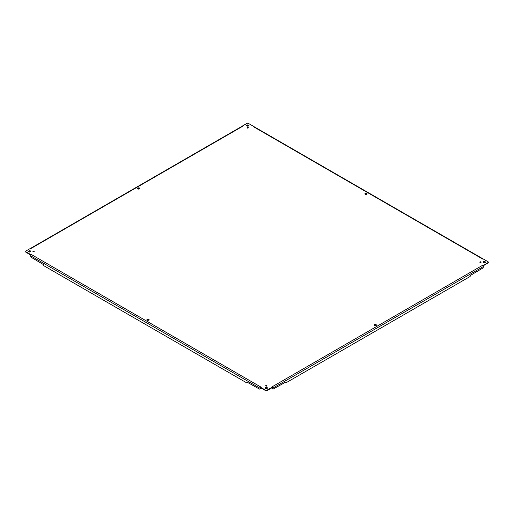 <?xml version="1.0" encoding="UTF-8"?>
<svg xmlns="http://www.w3.org/2000/svg" width="514" height="514" viewBox="0 0 514 514"><rect width="100%" height="100%" fill="white"/><g stroke="black" fill="none" stroke-linecap="round" stroke-linejoin="round"><path stroke-width="0.77" d="M265.873 386.04A0.617 0.353 180 0 1 266.31 385.429A0.617 0.353 180 0 1 266.548 386.117A0.617 0.353 180 0 1 265.873 386.04M28.932 251.847A1.099 0.636 180 0 1 28.611 251.404A1.099 0.636 180 0 1 29.709 250.768A1.099 0.636 180 0 1 30.801 251.404A1.099 0.636 180 0 1 30.127 251.988A1.099 0.636 180 0 1 28.932 251.847M365.216 194.298A1.099 0.636 180 0 1 364.895 193.849A1.099 0.636 180 0 1 365.994 193.219A1.099 0.636 180 0 1 367.092 193.849A1.099 0.636 180 0 1 366.411 194.433A1.099 0.636 180 0 1 365.216 194.298M147.229 320.151A1.099 0.636 180 0 1 146.908 319.702A1.099 0.636 180 0 1 148.006 319.072A1.099 0.636 180 0 1 149.105 319.702A1.099 0.636 180 0 1 148.43 320.286A1.099 0.636 180 0 1 147.229 320.151M137.925 188.921A1.099 0.636 180 0 1 137.604 188.477A1.099 0.636 180 0 1 138.696 187.841A1.099 0.636 180 0 1 139.795 188.477A1.099 0.636 180 0 1 139.121 189.062A1.099 0.636 180 0 1 137.925 188.921M374.526 325.523A1.099 0.636 180 0 1 374.205 325.079A1.099 0.636 180 0 1 375.304 324.443A1.099 0.636 180 0 1 376.396 325.079A1.099 0.636 180 0 1 375.721 325.664A1.099 0.636 180 0 1 374.526 325.523M247.253 128.018A0.617 0.353 180 0 1 247.69 127.408A0.617 0.353 180 0 1 247.928 128.095A0.617 0.353 180 0 1 247.253 128.018M480.018 262.403A0.617 0.353 180 0 1 480.455 261.793A0.617 0.353 180 0 1 480.693 262.481A0.617 0.353 180 0 1 480.018 262.403M33.108 251.654A0.617 0.353 180 0 1 33.545 251.044A0.617 0.353 180 0 1 33.783 251.731A0.617 0.353 180 0 1 33.108 251.654M265.532 388.449A1.099 0.636 180 0 1 265.211 388.006A1.099 0.636 180 0 1 266.31 387.37A1.099 0.636 180 0 1 267.409 388.006A1.099 0.636 180 0 1 266.727 388.59A1.099 0.636 180 0 1 265.532 388.449M483.52 262.596A1.099 0.636 180 0 1 483.199 262.153A1.099 0.636 180 0 1 484.291 261.517A1.099 0.636 180 0 1 485.389 262.153A1.099 0.636 180 0 1 484.715 262.738A1.099 0.636 180 0 1 483.52 262.596M246.913 125.994A1.099 0.636 180 0 1 246.591 125.551A1.099 0.636 180 0 1 247.69 124.915A1.099 0.636 180 0 1 248.789 125.551A1.099 0.636 180 0 1 248.108 126.136A1.099 0.636 180 0 1 246.913 125.994M482.588 258.992L253.113 126.508L253.402 126.271L248.468 123.424A1.099 0.636 0 0 0 246.913 123.424L241.985 126.271L242.267 126.508L31.412 248.243L30.956 248.108L26.021 250.954A1.099 0.636 0 0 0 25.7 251.404A1.099 0.636 0 0 0 26.021 251.847L30.956 254.7L31.412 254.558L260.836 387.016L260.598 387.28L265.532 390.132A1.099 0.636 0 0 0 267.087 390.132L272.015 387.28L271.777 387.016L272.247 387.479A1.041 0.598 60 0 1 272.516 388.295L272.516 388.565A1.099 0.636 120 0 0 272.741 389.066A1.099 0.636 120 0 0 273.294 389.008L285.315 382.294A1.099 0.636 120 0 0 285.54 382.795A1.099 0.636 120 0 0 286.092 382.744L469.751 276.705A1.099 0.636 120 0 0 470.522 275.363L482.55 268.199A1.099 0.636 120 0 0 483.327 266.856L483.327 266.58A1.041 0.598 -120 0 0 483.057 265.77L487.979 262.596A1.099 0.636 0 0 0 488.3 262.153A1.099 0.636 0 0 0 487.979 261.703L483.044 258.857L482.588 258.992L483.044 258.876M271.777 387.016L482.588 265.308L483.044 265.449M266.785 386.008A0.617 0.353 0 0 0 265.828 386.008M30.731 251.629A1.099 0.636 0 0 0 29.709 251.217A1.099 0.636 0 0 0 28.681 251.629M367.022 194.074A1.099 0.636 0 0 0 365.994 193.662A1.099 0.636 0 0 0 364.966 194.074M149.034 319.926A1.099 0.636 0 0 0 148.006 319.515A1.099 0.636 0 0 0 146.978 319.926M139.724 188.702A1.099 0.636 0 0 0 138.696 188.291A1.099 0.636 0 0 0 137.675 188.702M376.325 325.298A1.099 0.636 0 0 0 375.304 324.893A1.099 0.636 0 0 0 374.276 325.298M248.172 127.992A0.617 0.353 0 0 0 247.215 127.992M480.931 262.371A0.617 0.353 0 0 0 479.973 262.371M34.027 251.629A0.617 0.353 0 0 0 33.069 251.629M267.338 388.224A1.099 0.636 0 0 0 266.31 387.819A1.099 0.636 0 0 0 265.282 388.224M485.319 262.371A1.099 0.636 0 0 0 484.291 261.967A1.099 0.636 0 0 0 483.269 262.371M248.718 125.776A1.099 0.636 0 0 0 247.69 125.365A1.099 0.636 0 0 0 246.662 125.776M260.836 387.016L260.598 387.704L265.532 390.576A1.099 0.636 0 0 0 267.087 390.576L272.015 387.729L272.015 387.28L272.047 387.646M260.598 387.704L260.489 388.34A1.099 0.636 -120 0 1 260.264 388.841L259.878 389.066A1.099 0.636 -120 0 0 260.103 388.565L260.103 388.295A1.041 0.598 -60 0 1 260.373 387.479L260.598 387.704M31.412 254.558L30.943 255.021A1.041 0.598 120 0 0 30.673 255.831L30.673 256.107A1.099 0.636 -120 0 0 31.45 257.45L43.478 264.614A1.099 0.636 -120 0 0 44.249 265.956L246.527 382.744A1.099 0.636 -120 0 0 247.073 382.795A1.099 0.636 -120 0 0 247.305 382.294L259.326 389.008A1.099 0.636 -120 0 0 259.878 389.066M30.943 255.021L30.956 254.7M25.7 251.404L25.7 251.847A1.099 0.636 0 0 0 26.021 252.297L30.891 255.111M31.412 248.243L30.956 248.127M242.222 126.534L241.753 126.457A1.041 0.598 -120 0 0 241.702 126.483L31.02 248.114M482.98 258.863L253.685 126.483A1.041 0.598 120 0 0 253.627 126.457M483.109 265.86L487.979 263.046A1.099 0.636 0 0 0 488.3 262.596L488.3 262.153M482.588 265.308L483.057 265.77M272.516 388.565L271.996 387.697M247.073 382.795L247.465 382.57A1.099 0.636 -120 0 0 247.664 382.281M139.564 188.535L138.581 189.107M366.116 194.478L365.126 193.906M272.124 388.34A1.099 0.636 120 0 0 272.356 388.841L272.741 389.066M284.949 382.281A1.099 0.636 120 0 0 285.154 382.57L285.54 382.795M267.087 390.576L267.087 390.132M265.532 390.132L265.532 390.576M30.673 255.831L260.103 388.295M26.021 251.847L26.021 252.297M487.979 262.596L487.979 263.046M272.516 388.295L483.327 266.58M260.103 388.565L260.489 388.34"/></g></svg>
